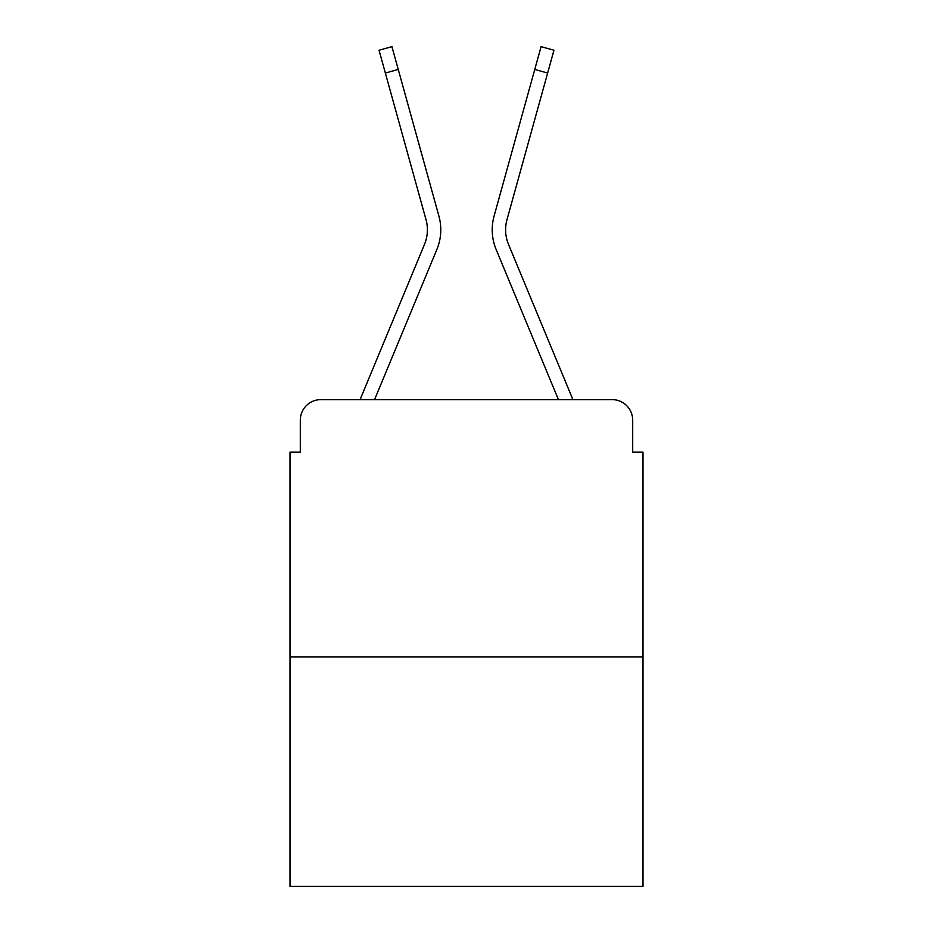 <?xml version="1.0" encoding="UTF-8"?>
<svg xmlns="http://www.w3.org/2000/svg" width="933" height="933" viewBox="0 0 933 933"><rect width="100%" height="100%" fill="white"/><g stroke="black" fill="none" stroke-linecap="round" stroke-linejoin="round"><path stroke-width="1.4" d="M300.309 420.188L300.309 452.097L300.309 420.188A20.584 20.584 0 0 1 320.894 399.616L360.255 399.616A64.832 64.832 0 0 1 361.852 395.347L424.492 244.411A38.078 38.078 0 0 0 426.008 219.64L379.031 50.23L391.918 46.65L398.251 69.462L385.352 73.031M642.977 656.879L290.023 656.879L290.023 886.35L642.977 886.35L642.977 452.097L632.691 452.097L632.691 420.188A20.584 20.584 0 0 0 612.106 399.616L320.894 399.616M290.023 656.879L290.023 452.097L300.309 452.097M398.251 69.462L438.907 216.071A51.455 51.455 0 0 1 436.842 249.543L374.576 399.616L436.842 249.543L374.576 399.616L436.842 249.543L374.576 399.616L436.842 249.543L374.576 399.616L436.842 249.543L374.576 399.616L436.842 249.543L374.576 399.616L436.842 249.543L374.576 399.616L436.842 249.543L374.576 399.616L436.842 249.543L374.576 399.616L436.842 249.543L374.576 399.616L436.842 249.543L374.576 399.616L436.842 249.543L374.576 399.616L436.842 249.543L374.576 399.616L436.842 249.543L374.576 399.616L558.424 399.616L496.158 249.543A51.455 51.455 0 0 1 494.093 216.071L541.082 46.65L553.969 50.23L547.648 73.031L534.749 69.462M508.508 244.411A38.078 38.078 0 0 1 506.992 219.64A38.078 38.078 0 0 0 508.508 244.411A38.078 38.078 0 0 1 506.992 219.64A38.078 38.078 0 0 0 508.508 244.411A38.078 38.078 0 0 1 506.992 219.64A38.078 38.078 0 0 0 508.508 244.411A38.078 38.078 0 0 1 506.992 219.64A38.078 38.078 0 0 0 508.508 244.411A38.078 38.078 0 0 1 506.992 219.64A38.078 38.078 0 0 0 508.508 244.411A38.078 38.078 0 0 1 506.992 219.64A38.078 38.078 0 0 0 508.508 244.411A38.078 38.078 0 0 1 506.992 219.64A38.078 38.078 0 0 0 508.508 244.411A38.078 38.078 0 0 1 506.992 219.64A38.078 38.078 0 0 0 508.508 244.411A38.078 38.078 0 0 1 506.992 219.64A38.078 38.078 0 0 0 508.508 244.411A38.078 38.078 0 0 1 506.992 219.64A38.078 38.078 0 0 0 508.508 244.411A38.078 38.078 0 0 1 506.992 219.64A38.078 38.078 0 0 0 508.508 244.411A38.078 38.078 0 0 1 506.992 219.64A38.078 38.078 0 0 0 508.508 244.411A38.078 38.078 0 0 1 506.992 219.64A38.078 38.078 0 0 0 508.508 244.411L571.148 395.347A64.832 64.832 0 0 1 572.745 399.616L612.106 399.616M632.691 452.097L632.691 420.188M424.492 244.411A38.078 38.078 0 0 0 426.008 219.64A38.078 38.078 0 0 1 424.492 244.411A38.078 38.078 0 0 0 426.008 219.64A38.078 38.078 0 0 1 424.492 244.411A38.078 38.078 0 0 0 426.008 219.64A38.078 38.078 0 0 1 424.492 244.411A38.078 38.078 0 0 0 426.008 219.64A38.078 38.078 0 0 1 424.492 244.411A38.078 38.078 0 0 0 426.008 219.64A38.078 38.078 0 0 1 424.492 244.411A38.078 38.078 0 0 0 426.008 219.64A38.078 38.078 0 0 1 424.492 244.411A38.078 38.078 0 0 0 426.008 219.64A38.078 38.078 0 0 1 424.492 244.411A38.078 38.078 0 0 0 426.008 219.64A38.078 38.078 0 0 1 424.492 244.411A38.078 38.078 0 0 0 426.008 219.64A38.078 38.078 0 0 1 424.492 244.411A38.078 38.078 0 0 0 426.008 219.64A38.078 38.078 0 0 1 424.492 244.411A38.078 38.078 0 0 0 426.008 219.64A38.078 38.078 0 0 1 424.492 244.411M558.424 399.616L496.158 249.543L558.424 399.616M506.992 219.64L547.648 73.031"/></g></svg>
